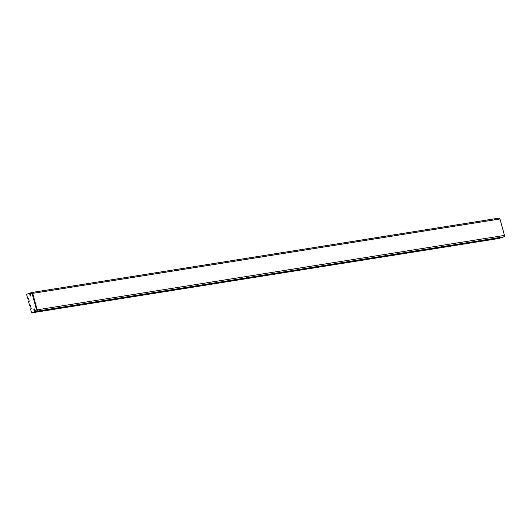 <?xml version="1.0" encoding="UTF-8"?>
<svg xmlns="http://www.w3.org/2000/svg" width="531" height="531" viewBox="0 0 531 531"><rect width="100%" height="100%" fill="white"/><g stroke="black" fill="none" stroke-linecap="round" stroke-linejoin="round"><path stroke-width="0.8" d="M36.593 310.011L35.225 310.887L34.376 308.929L33.785 309.128L34.535 311.876L31.595 312.872L30.513 308.876L31.216 308.637L30.32 305.345L29.617 305.584L28.528 301.588L29.232 301.349L28.342 298.057L27.639 298.296L26.55 294.3L29.484 293.298L30.234 296.046L30.818 295.847L30.552 293.689L32.119 293.57L36.593 310.011L32.119 293.57L30.552 293.689L30.818 295.847L30.234 296.046L29.776 294.366A1.168 0.923 81 0 1 30.353 292.946L31.521 292.548A1.168 0.923 81 0 1 32.71 293.371L37.177 309.812A1.168 0.923 81 0 1 36.599 311.232L35.424 311.631A1.168 0.923 81 0 1 34.243 310.814L33.785 309.128L34.376 308.929L35.185 310.894L36.593 310.011M501.782 237.403L34.535 311.876M501.802 237.49L498.868 238.485L31.595 312.872M30.353 305.471L29.617 305.584M28.375 298.176L27.639 298.296M29.968 293.225L29.484 293.298M502.452 237.284A1.168 0.923 -99 0 0 502.698 237.244L503.873 236.846A1.168 0.923 -99 0 0 504.45 235.425L499.983 218.978A1.168 0.923 -99 0 0 498.795 218.155L31.767 292.508M499.983 218.978L32.71 293.371M504.45 235.425L37.177 309.812M503.873 236.846L36.599 311.232M502.698 237.244L35.424 311.631M498.921 218.128L31.648 292.515M502.578 237.271L35.305 311.664"/></g></svg>

